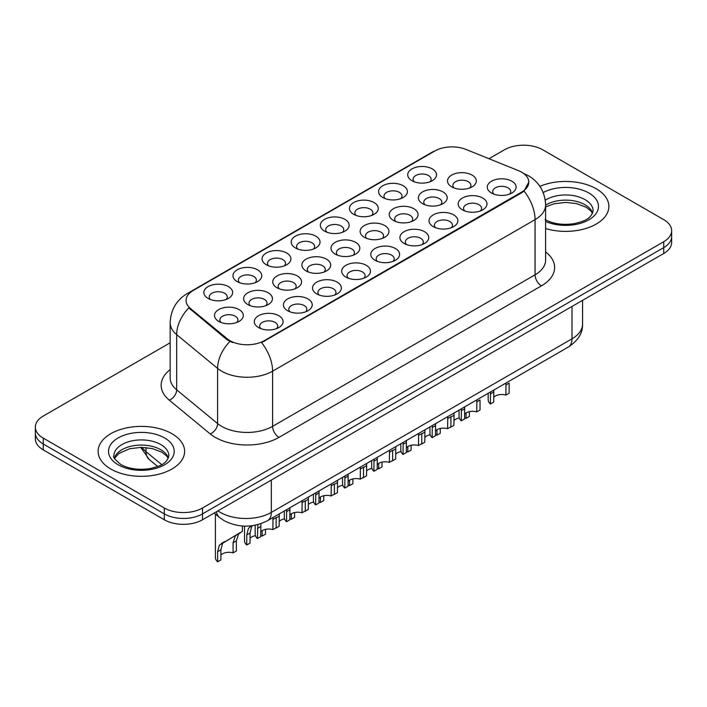 <?xml version="1.0" encoding="UTF-8"?>
<svg xmlns="http://www.w3.org/2000/svg" width="707" height="707" viewBox="0 0 707 707"><rect width="100%" height="100%" fill="white"/><g stroke="black" fill="none" stroke-linecap="round" stroke-linejoin="round"><path stroke-width="1.06" d="M411.925 180.692L411.925 180.692A14.414 8.325 180 0 1 411.925 168.929A14.414 8.325 180 0 1 432.313 168.929A14.414 8.325 180 0 1 432.313 180.692A14.414 8.325 180 0 1 411.925 180.692M429.953 181.796A9.005 5.205 0 0 0 431.129 179.225A9.005 5.205 0 0 0 428.495 175.548A9.005 5.205 0 0 0 418.677 174.417A9.005 5.205 0 0 0 413.109 179.225A9.005 5.205 0 0 0 414.293 181.796M324.557 231.145L324.557 231.145A14.414 8.325 180 0 1 324.557 219.373A14.414 8.325 180 0 1 344.936 219.373A14.414 8.325 180 0 1 344.936 231.145A14.414 8.325 180 0 1 324.557 231.145M342.577 232.241A9.005 5.205 0 0 0 343.752 229.669A9.005 5.205 0 0 0 341.119 225.993A9.005 5.205 0 0 0 331.3 224.861A9.005 5.205 0 0 0 325.733 229.669A9.005 5.205 0 0 0 326.917 232.241M295.429 247.954L295.429 247.954A14.414 8.325 180 0 1 295.429 236.182A14.414 8.325 180 0 1 315.817 236.182A14.414 8.325 180 0 1 315.817 247.954A14.414 8.325 180 0 1 295.429 247.954M313.448 249.058A9.005 5.205 0 0 0 314.633 246.487A9.005 5.205 0 0 0 311.99 242.81A9.005 5.205 0 0 0 302.172 241.679A9.005 5.205 0 0 0 296.613 246.487A9.005 5.205 0 0 0 297.788 249.058M266.3 264.772L266.3 264.772A14.414 8.325 180 0 1 266.3 253A14.414 8.325 180 0 1 286.688 253A14.414 8.325 180 0 1 286.688 264.772A14.414 8.325 180 0 1 266.3 264.772M284.32 265.876A9.005 5.205 0 0 0 285.504 263.296A9.005 5.205 0 0 0 282.862 259.619A9.005 5.205 0 0 0 273.052 258.497A9.005 5.205 0 0 0 267.485 263.296A9.005 5.205 0 0 0 268.669 265.876M353.677 214.327L353.677 214.327A14.414 8.325 180 0 1 353.677 202.555A14.414 8.325 180 0 1 374.065 202.555A14.414 8.325 180 0 1 374.065 214.327A14.414 8.325 180 0 1 353.677 214.327M371.696 215.432A9.005 5.205 0 0 0 372.881 212.851A9.005 5.205 0 0 0 370.238 209.175A9.005 5.205 0 0 0 360.42 208.052A9.005 5.205 0 0 0 354.861 212.851A9.005 5.205 0 0 0 356.045 215.432M382.805 197.509L382.805 197.509A14.414 8.325 180 0 1 382.805 185.738A14.414 8.325 180 0 1 403.184 185.738A14.414 8.325 180 0 1 403.184 197.509A14.414 8.325 180 0 1 382.805 197.509M400.825 198.614A9.005 5.205 0 0 0 402.009 196.042A9.005 5.205 0 0 0 399.367 192.357A9.005 5.205 0 0 0 389.548 191.235A9.005 5.205 0 0 0 383.989 196.042A9.005 5.205 0 0 0 385.165 198.614M237.181 281.589L237.181 281.589A14.414 8.325 180 0 1 237.181 269.818A14.414 8.325 180 0 1 257.56 269.818A14.414 8.325 180 0 1 257.56 281.589A14.414 8.325 180 0 1 237.181 281.589M255.2 282.685A9.005 5.205 0 0 0 256.376 280.113A9.005 5.205 0 0 0 253.742 276.437A9.005 5.205 0 0 0 243.924 275.306A9.005 5.205 0 0 0 238.365 280.113A9.005 5.205 0 0 0 239.54 282.685M208.052 298.398L208.052 298.398A14.414 8.325 180 0 1 208.052 286.635A14.414 8.325 180 0 1 228.441 286.635A14.414 8.325 180 0 1 228.441 298.398A14.414 8.325 180 0 1 208.052 298.398M226.072 299.503A9.005 5.205 0 0 0 227.256 296.931A9.005 5.205 0 0 0 224.614 293.255A9.005 5.205 0 0 0 214.795 292.124A9.005 5.205 0 0 0 209.237 296.931A9.005 5.205 0 0 0 210.421 299.503M451.72 186.851L451.72 186.851A14.414 8.325 180 0 1 451.72 175.08A14.414 8.325 180 0 1 472.099 175.08A14.414 8.325 180 0 1 472.099 186.851A14.414 8.325 180 0 1 451.72 186.851M469.74 187.956A9.005 5.205 0 0 0 470.915 185.384A9.005 5.205 0 0 0 468.281 181.699A9.005 5.205 0 0 0 458.463 180.577A9.005 5.205 0 0 0 452.904 185.384A9.005 5.205 0 0 0 454.08 187.956M422.592 203.669L422.592 203.669A14.414 8.325 180 0 1 422.592 191.897A14.414 8.325 180 0 1 442.98 191.897A14.414 8.325 180 0 1 442.98 203.669A14.414 8.325 180 0 1 422.592 203.669M440.611 204.774A9.005 5.205 0 0 0 441.795 202.193A9.005 5.205 0 0 0 439.153 198.517A9.005 5.205 0 0 0 429.335 197.394A9.005 5.205 0 0 0 423.776 202.193A9.005 5.205 0 0 0 424.96 204.774M335.215 254.113L335.215 254.113A14.414 8.325 180 0 1 335.215 242.342A14.414 8.325 180 0 1 355.603 242.342A14.414 8.325 180 0 1 355.603 254.113A14.414 8.325 180 0 1 335.215 254.113M353.235 255.218A9.005 5.205 0 0 0 354.419 252.638A9.005 5.205 0 0 0 351.777 248.961A9.005 5.205 0 0 0 341.958 247.839A9.005 5.205 0 0 0 336.399 252.638A9.005 5.205 0 0 0 337.584 255.218M393.463 220.478L393.463 220.478A14.414 8.325 180 0 1 393.463 208.715A14.414 8.325 180 0 1 413.851 208.715A14.414 8.325 180 0 1 413.851 220.478A14.414 8.325 180 0 1 393.463 220.478M411.492 221.583A9.005 5.205 0 0 0 412.667 219.011A9.005 5.205 0 0 0 410.033 215.335A9.005 5.205 0 0 0 400.215 214.203A9.005 5.205 0 0 0 394.647 219.011A9.005 5.205 0 0 0 395.832 221.583M364.344 237.296L364.344 237.296A14.414 8.325 180 0 1 364.344 225.524A14.414 8.325 180 0 1 384.723 225.524A14.414 8.325 180 0 1 384.732 237.296A14.414 8.325 180 0 1 364.344 237.296M382.363 238.4A9.005 5.205 0 0 0 383.548 235.829A9.005 5.205 0 0 0 380.905 232.152A9.005 5.205 0 0 0 371.087 231.021A9.005 5.205 0 0 0 365.528 235.829A9.005 5.205 0 0 0 366.703 238.4M247.839 304.558L247.839 304.558A14.414 8.325 180 0 1 247.839 292.786A14.414 8.325 180 0 1 268.227 292.786A14.414 8.325 180 0 1 268.227 304.558A14.414 8.325 180 0 1 247.839 304.558M265.859 305.663A9.005 5.205 0 0 0 267.043 303.091A9.005 5.205 0 0 0 264.409 299.406A9.005 5.205 0 0 0 254.591 298.283A9.005 5.205 0 0 0 249.023 303.091A9.005 5.205 0 0 0 250.207 305.663M276.967 287.74L276.967 287.74A14.414 8.325 180 0 1 276.967 275.977A14.414 8.325 180 0 1 297.355 275.977A14.414 8.325 180 0 1 297.355 287.74A14.414 8.325 180 0 1 276.967 287.74M294.987 288.845A9.005 5.205 0 0 0 296.171 286.273A9.005 5.205 0 0 0 293.529 282.597A9.005 5.205 0 0 0 283.71 281.466A9.005 5.205 0 0 0 278.151 286.273A9.005 5.205 0 0 0 279.336 288.845M306.096 270.931L306.096 270.931A14.414 8.325 180 0 1 306.096 259.16A14.414 8.325 180 0 1 326.475 259.16A14.414 8.325 180 0 1 326.475 270.931A14.414 8.325 180 0 1 306.096 270.931M324.115 272.027A9.005 5.205 0 0 0 325.291 269.455A9.005 5.205 0 0 0 322.657 265.779A9.005 5.205 0 0 0 312.839 264.648A9.005 5.205 0 0 0 307.28 269.455A9.005 5.205 0 0 0 308.455 272.027M218.719 321.376L218.719 321.376A14.414 8.325 180 0 1 218.719 309.604A14.414 8.325 180 0 1 239.099 309.604A14.414 8.325 180 0 1 239.099 321.376A14.414 8.325 180 0 1 218.719 321.376M236.739 322.48A9.005 5.205 0 0 0 237.914 319.9A9.005 5.205 0 0 0 235.281 316.223A9.005 5.205 0 0 0 225.462 315.101A9.005 5.205 0 0 0 219.904 319.9A9.005 5.205 0 0 0 221.079 322.48M287.634 310.718L287.634 310.718A14.414 8.325 180 0 1 287.634 298.946A14.414 8.325 180 0 1 308.013 298.946A14.414 8.325 180 0 1 308.013 310.718A14.414 8.325 180 0 1 287.634 310.718M305.654 311.822A9.005 5.205 0 0 0 306.829 309.242A9.005 5.205 0 0 0 304.196 305.565A9.005 5.205 0 0 0 294.377 304.434A9.005 5.205 0 0 0 288.818 309.242A9.005 5.205 0 0 0 289.994 311.822M316.754 293.9L316.754 293.9A14.414 8.325 180 0 1 316.754 282.128A14.414 8.325 180 0 1 337.142 282.128A14.414 8.325 180 0 1 337.142 293.9A14.414 8.325 180 0 1 316.754 293.9M334.773 295.005A9.005 5.205 0 0 0 335.958 292.433A9.005 5.205 0 0 0 333.315 288.748A9.005 5.205 0 0 0 323.497 287.625A9.005 5.205 0 0 0 317.938 292.433A9.005 5.205 0 0 0 319.122 295.005M345.882 277.082L345.882 277.082A14.414 8.325 180 0 1 345.882 265.319A14.414 8.325 180 0 1 366.27 265.319A14.414 8.325 180 0 1 366.27 277.082A14.414 8.325 180 0 1 345.882 277.082M363.902 278.187A9.005 5.205 0 0 0 365.086 275.615A9.005 5.205 0 0 0 362.444 271.939A9.005 5.205 0 0 0 352.625 270.808A9.005 5.205 0 0 0 347.066 275.615A9.005 5.205 0 0 0 348.242 278.187M375.01 260.273A14.414 8.325 180 0 1 375.002 260.273A14.414 8.325 180 0 1 375.01 248.502A14.414 8.325 180 0 1 395.39 248.502A14.414 8.325 180 0 1 395.39 260.273A14.414 8.325 180 0 1 375.01 260.273M393.03 261.369A9.005 5.205 0 0 0 394.206 258.797A9.005 5.205 0 0 0 391.572 255.121A9.005 5.205 0 0 0 381.753 253.99A9.005 5.205 0 0 0 376.186 258.797A9.005 5.205 0 0 0 377.37 261.369M404.13 243.455L404.13 243.455A14.414 8.325 180 0 1 404.13 231.684A14.414 8.325 180 0 1 424.518 231.684A14.414 8.325 180 0 1 424.518 243.455A14.414 8.325 180 0 1 404.13 243.455M422.15 244.56A9.005 5.205 0 0 0 423.334 241.98A9.005 5.205 0 0 0 420.692 238.303A9.005 5.205 0 0 0 410.873 237.181A9.005 5.205 0 0 0 405.314 241.98A9.005 5.205 0 0 0 406.498 244.56M433.258 226.638L433.258 226.638A14.414 8.325 180 0 1 433.258 214.866A14.414 8.325 180 0 1 453.638 214.866A14.414 8.325 180 0 1 453.638 226.638A14.414 8.325 180 0 1 433.258 226.638M451.278 227.742A9.005 5.205 0 0 0 452.453 225.171A9.005 5.205 0 0 0 449.82 221.494A9.005 5.205 0 0 0 440.001 220.363A9.005 5.205 0 0 0 434.443 225.171A9.005 5.205 0 0 0 435.618 227.742M462.378 209.82L462.378 209.82A14.414 8.325 180 0 1 462.378 198.057A14.414 8.325 180 0 1 482.766 198.057A14.414 8.325 180 0 1 482.766 209.82A14.414 8.325 180 0 1 462.378 209.82M480.398 210.925A9.005 5.205 0 0 0 481.582 208.353A9.005 5.205 0 0 0 478.948 204.677A9.005 5.205 0 0 0 469.13 203.545A9.005 5.205 0 0 0 463.562 208.353A9.005 5.205 0 0 0 464.746 210.925M491.506 193.011L491.506 193.011A14.414 8.325 180 0 1 491.506 181.239A14.414 8.325 180 0 1 511.895 181.239A14.414 8.325 180 0 1 511.895 193.011A14.414 8.325 180 0 1 491.506 193.011M509.526 194.116A9.005 5.205 0 0 0 510.71 191.535A9.005 5.205 0 0 0 508.068 187.859A9.005 5.205 0 0 0 498.249 186.736A9.005 5.205 0 0 0 492.691 191.535A9.005 5.205 0 0 0 493.875 194.116M258.506 327.527L258.506 327.527A14.414 8.325 180 0 1 258.506 315.764A14.414 8.325 180 0 1 278.894 315.764A14.414 8.325 180 0 1 278.894 327.527A14.414 8.325 180 0 1 258.506 327.527M276.525 328.631A9.005 5.205 0 0 0 277.71 326.06A9.005 5.205 0 0 0 275.067 322.383A9.005 5.205 0 0 0 265.249 321.252A9.005 5.205 0 0 0 259.69 326.06A9.005 5.205 0 0 0 260.874 328.631M518.425 170.634A24.321 14.043 180 0 1 521.678 172.208A24.321 14.043 180 0 1 528.801 182.141A24.321 14.043 180 0 1 521.678 192.065L264.312 340.65A24.321 14.043 180 0 1 227.194 338.777L190.457 308.491A24.321 14.043 180 0 1 186.065 300.44A24.321 14.043 180 0 1 193.188 290.506L434.823 150.998A24.321 14.043 180 0 1 465.975 149.424L518.425 170.634M596.213 188.76A43.242 24.966 0 0 0 539.901 186.348A43.242 24.966 0 0 1 596.213 188.76A43.242 24.966 0 0 1 608.877 206.409A43.242 24.966 0 0 0 596.213 188.76M171.942 433.7A43.242 24.966 0 0 0 124.821 428.292A43.242 24.966 0 0 0 98.123 451.358A43.242 24.966 0 0 0 110.787 469.015A43.242 24.966 0 0 0 157.917 474.424A43.242 24.966 0 0 0 184.615 451.358A43.242 24.966 0 0 0 171.942 433.7A43.242 24.966 0 0 0 124.821 428.292A43.242 24.966 0 0 0 98.123 451.358A43.242 24.966 0 0 0 110.787 469.015A43.242 24.966 0 0 0 157.917 474.424A43.242 24.966 0 0 0 184.615 451.358A43.242 24.966 0 0 0 171.942 433.7M528.801 182.141L524.037 191.076L521.678 192.79L261.581 342.603A31.532 18.205 60 0 1 272.593 371.175A36.039 20.803 180 0 1 221.636 371.175A36.039 20.803 180 0 1 217.597 368.4L176.67 334.658A36.039 20.803 180 0 1 170.157 322.719L170.157 377.892A36.039 20.803 0 0 0 176.67 389.822L217.597 423.573A36.039 20.803 0 0 0 221.636 426.348A36.039 20.803 0 0 0 272.593 426.348L535.058 274.82A36.039 20.803 0 0 0 545.61 260.105L545.61 204.942A36.039 20.803 180 0 1 535.058 219.647A31.532 18.205 -120 0 0 524.037 191.076M170.157 342.789L43.268 416.052A27.025 15.607 0 0 0 35.35 427.081L35.35 438.853A27.025 15.607 0 0 0 43.268 449.891L164.298 519.769L164.298 513.883A27.025 15.607 0 0 0 202.52 513.883L663.732 247.6A27.025 15.607 0 0 0 671.65 236.571A27.025 15.607 0 0 1 663.732 247.6L202.52 513.883A27.025 15.607 0 0 1 164.298 513.883L43.268 444.005L164.298 513.883L164.298 507.997A27.025 15.607 0 0 0 202.52 507.997L663.732 241.723A27.025 15.607 0 0 0 671.65 230.685A27.025 15.607 0 0 0 663.732 219.656L542.702 149.769A27.025 15.607 0 0 0 504.48 149.769L488.97 158.721M35.35 432.967A27.025 15.607 0 0 0 43.268 444.005A27.025 15.607 0 0 1 35.35 432.967M232.656 342.603L227.194 339.846L188.822 307.899A31.532 21.086 129.5 0 0 176.67 334.658L176.67 389.822A9.005 6.027 -50.5 0 1 169.291 400.162A45.045 26.009 180 0 1 170.157 369.646M545.61 228.538A43.242 24.966 0 0 0 608.877 206.409A43.242 24.966 0 0 1 545.61 228.538M35.35 427.081A27.025 15.607 0 0 0 43.268 438.119L164.298 507.997M164.298 519.769A27.025 15.607 0 0 0 202.52 519.769L663.732 253.486A27.025 15.607 0 0 0 671.65 242.457L671.65 230.685M255.183 525.213L255.183 534.227A13.513 7.804 180 0 0 257.428 538.531L257.861 524.603M272.867 519.53L276.145 517.63L276.145 527.722L272.867 529.614L273.026 517.524M257.428 538.531L260.706 536.631L260.91 523.675M260.706 531.823A9.005 5.205 180 0 1 272.867 529.614M220.92 555.092A9.005 5.205 180 0 1 233.071 552.883L233.071 542.79L235.281 535.977L237.914 533.909M217.632 561.8L217.632 551.707L219.356 545.177L240.115 532.636L222.537 543.338L220.92 549.807L220.92 559.9L217.632 561.8A13.513 7.804 180 0 1 215.396 557.496L215.396 514.086M242.421 525.999L242.421 531.302L238.462 534.139L236.359 540.899L236.359 550.983L233.071 552.883M224.623 541.58L221.353 543.471M284.311 511.011L284.311 517.418A13.513 7.804 180 0 0 286.547 521.713L286.653 509.659M301.986 502.712L305.274 500.812L305.274 510.905L301.986 512.805L302.154 500.706M286.547 521.713L289.835 519.822L289.923 507.767M289.835 515.005A9.005 5.205 180 0 1 301.986 512.805M313.431 494.193L313.431 500.6A13.513 7.804 180 0 0 315.675 504.904L315.773 492.841M331.115 485.895L334.402 484.003L334.402 494.087L331.115 495.987L331.274 483.888M315.675 504.904L318.963 503.004L319.043 490.95M318.963 498.196A9.005 5.205 180 0 1 331.115 495.987M342.559 477.375L342.559 483.782A13.513 7.804 180 0 0 344.804 488.086L344.901 476.023M360.243 469.086L363.522 467.186L363.522 477.278L360.243 479.169L360.402 467.071M344.804 488.086L348.083 486.186L348.171 474.141M348.083 481.379A9.005 5.205 180 0 1 360.243 479.169M371.688 460.557L371.688 466.965A13.513 7.804 180 0 0 373.923 471.269L374.021 459.214M389.363 452.268L392.65 450.368L392.65 460.46L389.363 462.36L389.53 450.262M373.923 471.269L377.211 469.377L377.299 457.323M377.211 464.561A9.005 5.205 180 0 1 389.363 462.36M260.706 535.712A9.005 5.205 180 0 1 262.2 536.065L262.2 530.63M250.048 538.274A9.005 5.205 180 0 1 255.43 535.703M252.47 525.672L251.665 526.521L250.048 532.998L250.048 543.082L246.761 544.982A13.513 7.804 180 0 1 244.525 540.678L244.525 526.105M246.761 544.982L246.761 534.89L248.475 528.359L250.472 526.653M265.487 529.366L265.487 534.174L262.2 536.065M289.835 518.903A9.005 5.205 180 0 1 291.328 519.256L291.328 513.812M279.168 521.457A9.005 5.205 180 0 1 284.55 518.885M279.292 513.901L279.168 526.273L275.889 528.164A13.513 7.804 180 0 1 275.686 527.988M294.607 512.557L294.607 517.356L291.328 519.256M318.963 502.085A9.005 5.205 180 0 1 320.448 502.438L320.448 496.994M308.296 504.648A9.005 5.205 180 0 1 313.678 502.067M308.42 497.092L308.296 509.455L305.009 511.355A13.513 7.804 180 0 1 304.814 511.17M323.735 495.74L323.735 500.538L320.448 502.438M348.083 485.267A9.005 5.205 180 0 1 349.576 485.621L349.576 480.177M337.425 487.83A9.005 5.205 180 0 1 342.807 485.258M337.539 480.274L337.425 492.638L334.137 494.538A13.513 7.804 180 0 1 333.934 494.361M352.864 478.922L352.864 483.729L349.576 485.621M400.807 443.749L400.807 450.156A13.513 7.804 180 0 0 403.052 454.451L403.149 442.396M418.491 435.45L421.779 433.559L421.779 443.643L418.491 445.543L418.65 433.444M403.052 454.451L406.339 452.56L406.419 440.505M406.339 447.752A9.005 5.205 180 0 1 418.491 445.543M429.936 426.931L429.936 433.338A13.513 7.804 180 0 0 432.171 437.642L432.277 425.579M447.611 418.641L450.898 416.741L450.898 426.825L447.611 428.725L447.778 416.626M432.171 437.642L435.459 435.742L435.547 423.687M435.459 430.934A9.005 5.205 180 0 1 447.611 428.725M459.064 410.113L459.064 416.52A13.513 7.804 180 0 0 461.3 420.824L461.397 408.761M476.739 401.823L480.026 399.923L480.026 410.016L476.739 411.907L476.907 399.817M461.3 420.824L464.587 418.924L464.676 406.878M464.587 414.116A9.005 5.205 180 0 1 476.739 411.907M488.183 393.304L488.183 399.711A13.513 7.804 180 0 0 490.428 404.006L490.525 391.952M505.867 385.006L509.146 383.106L509.146 393.198L505.867 395.098L506.026 383M490.428 404.006L493.707 402.115L493.795 390.061M493.707 397.299A9.005 5.205 180 0 1 505.867 395.098M377.211 468.449A9.005 5.205 180 0 1 378.705 468.812L378.705 463.368M366.544 471.012A9.005 5.205 180 0 1 371.926 468.441M366.668 463.456L366.544 475.829L363.265 477.72A13.513 7.804 180 0 1 363.062 477.543M381.983 462.113L381.983 466.912L378.705 468.812M406.339 451.64A9.005 5.205 180 0 1 407.824 451.994L407.824 446.55M395.673 454.203A9.005 5.205 180 0 1 401.055 451.623M395.787 446.647L395.673 459.011L392.385 460.902A13.513 7.804 180 0 1 392.191 460.725M411.112 445.295L411.112 450.094L407.824 451.994M435.459 434.823A9.005 5.205 180 0 1 436.953 435.176L436.953 429.732M424.801 437.386A9.005 5.205 180 0 1 430.174 434.814M424.916 429.829L424.801 442.193L421.513 444.093A13.513 7.804 180 0 1 421.31 443.908M440.24 428.477L440.24 433.285L436.953 435.176M464.587 418.005A9.005 5.205 180 0 1 466.072 418.358L466.072 412.923M453.921 420.568A9.005 5.205 180 0 1 459.303 417.996M454.044 413.012L453.921 425.375L450.633 427.275A13.513 7.804 180 0 1 450.439 427.099M469.36 411.66L469.36 416.467L466.072 418.358M264.312 340.65L264.312 341.375M227.194 338.777L227.194 339.846M190.457 308.491L190.457 309.56M521.678 192.065L521.678 192.79M278.965 437.386A9.005 5.205 60 0 1 272.593 426.348L272.593 371.175L535.058 219.647L535.058 274.82A9.005 5.205 60 0 0 541.421 285.858L278.965 437.386A45.045 26.009 180 0 1 215.264 437.386A45.045 26.009 180 0 1 210.218 433.912L169.291 400.162M545.61 204.942C545 191.986 539.3 182.265 528.527 175.796L523.975 173.577A31.532 14.767 112 0 0 523.551 173.418M190.501 292.345A31.532 18.205 -120 0 0 187.24 293.573C176.458 300.051 170.767 309.763 170.157 322.719M187.24 293.573L432.171 152.164A31.532 18.205 60 0 1 434.558 151.148M229.881 341.516A31.532 21.086 129.5 0 0 217.597 368.4L217.597 423.573A9.005 6.027 -50.5 0 1 210.218 433.912M545.61 251.86A45.045 26.009 180 0 1 541.421 285.858M202.52 507.997L202.52 519.769M663.732 241.723L663.732 253.486M43.268 438.119L43.268 449.891M217.942 510.869A36.039 20.803 0 0 0 220.363 512.407A36.039 20.803 0 0 0 271.32 512.407L571.998 338.812A36.039 20.803 0 0 0 582.559 324.106C582.815 333.05 578.061 340.703 568.269 347.066L267.591 520.661A18.02 10.402 60 0 0 271.32 512.407L271.32 480.044M571.998 306.449L571.998 338.812A18.02 10.402 60 0 1 568.269 347.066M216.483 511.709A18.02 12.054 129.5 0 0 219.621 517.568L214.15 513.052M142.01 447.354A36.039 20.803 0 0 0 146.013 451.658L146.013 447.558M157.688 466.505L149.31 459.594A18.02 12.054 129.5 0 1 146.013 451.658L161.717 464.614M257.428 528.438L260.706 526.547M220.92 549.807L217.632 551.707M236.359 540.899L233.071 542.79M592.634 213.09A27.458 15.854 0 0 0 585.051 204.765A27.458 15.854 0 0 0 545.61 205.127M545.097 219.559C553.015 223.889 562.657 225.268 574.022 223.695C584.088 221.238 590.99 219.232 593.093 210.827A27.458 15.854 0 0 0 585.051 199.613A27.458 15.854 0 0 0 545.265 200.187M545.61 221.459A32.867 18.974 0 0 0 590.336 218.923A32.867 18.974 0 0 0 588.869 192.993A32.867 18.974 0 0 0 543.197 192.543M286.547 511.629L289.835 509.729M315.675 494.812L318.963 492.912M344.804 477.994L348.083 476.103M373.923 461.185L377.211 459.285M250.048 532.998L246.761 534.89M279.168 516.181L276.145 517.922M308.296 499.363L305.274 501.113M168.372 458.039A27.458 15.854 0 0 0 160.789 449.714A27.458 15.854 0 0 0 133.216 445.781A27.458 15.854 0 0 0 114.366 458.039M160.789 444.562A27.458 15.854 0 0 0 130.857 441.124A27.458 15.854 0 0 0 113.907 455.768C112.475 456.616 114.781 459.532 120.835 464.508C128.754 468.838 138.395 470.217 149.76 468.644C159.826 466.187 166.728 464.181 168.832 455.768A27.458 15.854 0 0 0 160.789 444.562M118.131 464.773A32.867 18.974 0 0 0 164.607 464.773A32.867 18.974 0 0 0 164.607 437.942A32.867 18.974 0 0 0 118.131 437.942A32.867 18.974 0 0 0 118.131 464.773M337.425 482.554L334.402 484.295M403.052 444.367L406.339 442.467M432.171 427.549L435.459 425.658M461.3 410.732L464.587 408.84M490.428 393.923L493.707 392.023M366.544 465.736L363.522 467.477M395.673 448.918L392.65 450.668M424.801 432.11L421.779 433.851M453.921 415.292L450.898 417.033M432.171 152.164L437.951 149.477M523.975 173.577L523.498 173.383M267.591 520.661C253.088 527.943 238.595 527.943 224.092 520.661L219.621 517.568M582.559 324.106L582.559 300.36M149.31 459.594L140.737 447.354M592.501 213.399L590.84 210.916L586.165 207.239L576.505 203.598L565.609 202.405L553.988 203.784L545.61 206.948M168.239 458.348L166.578 455.856L161.903 452.188L152.244 448.547L141.347 447.354L129.726 448.724L118.882 453.443L114.499 458.348"/></g></svg>

